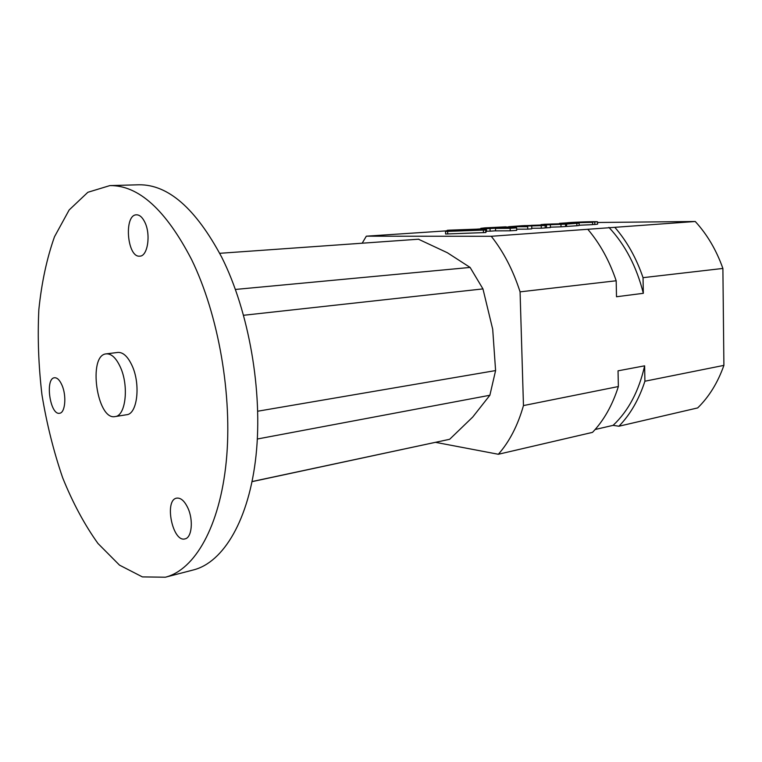 <?xml version="1.0" encoding="UTF-8"?>
<svg xmlns="http://www.w3.org/2000/svg" width="762" height="762" viewBox="0 0 762 762"><rect width="100%" height="100%" fill="white"/><g stroke="black" fill="none" stroke-linecap="round" stroke-linejoin="round"><path stroke-width="1.14" d="M484.527 228.733L516.198 226.952L484.527 228.867M490.023 228.705L490.109 231.181L486.489 231.191M495.567 230.8L490.109 231.181M516.198 226.952L516.217 227.876M488.032 228.448L505.72 226.828L485.118 227.857L480.822 228.324L488.032 228.505M505.72 226.828L505.739 227.324M516.617 227.876L495.491 228.4L495.567 230.867L510.207 230.81L510.13 228.314L516.617 227.876L516.693 230.362L510.207 230.81M495.491 228.4L510.13 228.314M527.695 226.695L515.007 226.419L545.144 225.523L522.494 225.704L508.606 226.733L527.695 226.695L527.761 229.133L516.665 229.191M531.695 226.428L531.762 228.857L527.761 229.133M531.771 225.866L531.743 228.267M541.22 225.79L541.287 228.2L531.847 228.257M545.144 225.523L545.211 227.933L541.287 228.2M523.808 225.619L546.459 225.438L531.381 225.333L565.547 224.152L523.808 225.695M546.459 225.438L546.525 227.838L545.201 227.848M550.345 225.171L550.412 227.571L546.525 227.838M560.956 224.457L561.023 226.838L550.393 227.171M565.547 224.152L565.604 226.524L561.023 226.838M566.547 224.085L579.11 223.133L543.868 224.295L566.547 224.085L566.614 226.447L565.604 226.457M576.834 223.39L576.891 225.743L566.614 226.447M579.11 223.133L579.168 225.476L576.891 225.743M562.556 223.771L551.336 224.009L562.566 223.904M592.598 222.333L571.919 222.742L597.56 221.837C598.132 221.266 566.185 222.399 566.928 222.923L592.598 222.333L592.646 224.647L579.168 225.238M594.76 222.18L594.817 224.495L592.646 224.514M597.56 221.837L597.608 224.133L594.817 224.495M445.608 234.01L445.513 231.467L485.689 229.991L486.404 228.867L484.27 228.876L449.647 230.153L447.351 230.305L445.522 231.467L445.608 234.01L485.775 232.534L486.489 231.343L486.404 228.867L486.489 231.343M477.993 229.619L462.582 229.962L477.993 229.8M464.258 230.191L453.866 230.886L464.268 230.334M461.124 230.562L467.001 230.543L461.134 230.734M456.829 230.581L463.496 230.048L456.829 230.667M595.132 429.501L613.105 425.358L618.925 426.225L697.687 407.918C709.089 396.764 717.823 382.581 723.9 365.379L722.89 268.443C716.394 250.136 707.184 234.486 695.258 221.494L597.57 222.485M435.654 442.36L498.338 454.266C509.416 441.741 517.798 425.51 523.465 405.575L520.075 291.856C513.093 270.205 503.492 251.689 491.261 236.287L366.322 236.182L362.179 243.211M723.9 365.379L644.909 381.219L644.633 365.827L618.039 370.827L618.363 386.544C612.448 405.193 603.828 420.472 592.512 432.368L498.338 454.266M722.89 268.443L643.042 277.663C636.337 258.042 626.926 241.259 614.82 227.324L491.261 236.287M520.075 291.856L616.182 280.768L616.506 296.751L643.328 293.313L643.042 277.663M618.363 386.544L523.465 405.575M567.157 222.837L559.489 223.352M543.868 224.39L541.03 224.58M508.616 227.133L505.73 226.924M480.841 228.867L476.183 229.181M446.484 230.857L366.322 236.182M695.258 221.494L614.82 227.324M618.925 426.225C630.279 414.518 638.947 399.507 644.909 381.219M613.105 425.358C628.412 410.928 638.918 391.087 644.633 365.827M643.328 293.313C636.641 266.729 625.173 244.745 608.905 227.362M616.182 280.768C609.4 260.699 599.942 243.545 587.788 229.286M252.079 481.641L449.656 439.283L472.716 417.062L489.871 395.259L495.595 370.57L492.7 329.232L482.956 288.903L470.106 267.433L447.351 252.727L418.471 239.22M470.106 267.433L235.42 289.446M482.956 288.903L243.611 315.278M495.595 370.57L257.737 411.213M489.871 395.259L257.337 439.007M449.656 439.283L252.098 481.546M418.824 239.192L219.713 253.308L418.652 239.201M165.373 577.215L193.481 569.919C223.437 562.366 249.155 519.817 256.032 455.486C262.88 391.249 248.964 311.506 221.742 257.28C195.758 208.54 168.145 184.375 138.894 184.785L109.871 185.595L87.868 192.281L69.161 209.96L54.493 236.753C46.825 258.413 41.615 282.702 38.843 309.629C37.481 337.442 38.529 365.884 41.977 394.954C46.739 423.843 53.645 451.466 62.674 477.803C72.819 502.901 84.582 524.78 97.955 543.458L119.491 565.128L142.38 576.901L165.373 577.215C194.72 569.824 219.808 526.809 226.266 461.391C232.696 396.069 218.589 314.763 191.557 259.49C165.764 209.826 138.532 185.195 109.871 185.595M115.138 416.576L126.673 414.728C137.379 414.109 140.827 384.172 132.026 365.531C127.787 356.483 123.063 352.111 117.843 352.435L106.251 353.863C87.611 354.94 96.936 420.729 115.138 416.576C125.749 415.976 129.102 385.858 120.339 367.074C116.119 357.959 111.423 353.549 106.251 353.863M62.065 385.382C59.779 380.133 57.264 377.59 54.512 377.752C44.777 378.276 50.082 415.481 59.579 413.252C65.17 412.975 66.732 396.05 62.065 385.382M144.77 222.094C142.37 217.237 139.608 214.817 136.512 214.817C123.606 214.57 127.111 257.937 139.789 256.146C147.714 256.403 151.047 234.372 144.77 222.094M187.957 508.159C184.556 500.958 180.794 497.615 176.679 498.138C163.916 499.939 172.603 542.715 185.004 538.877C191.814 537.829 193.567 520.236 187.957 508.159M447.646 231.458L447.742 234.001M483.384 230.143L483.47 232.696M485.689 229.991L485.775 232.534M480.822 228.324L480.841 229.01"/></g></svg>
